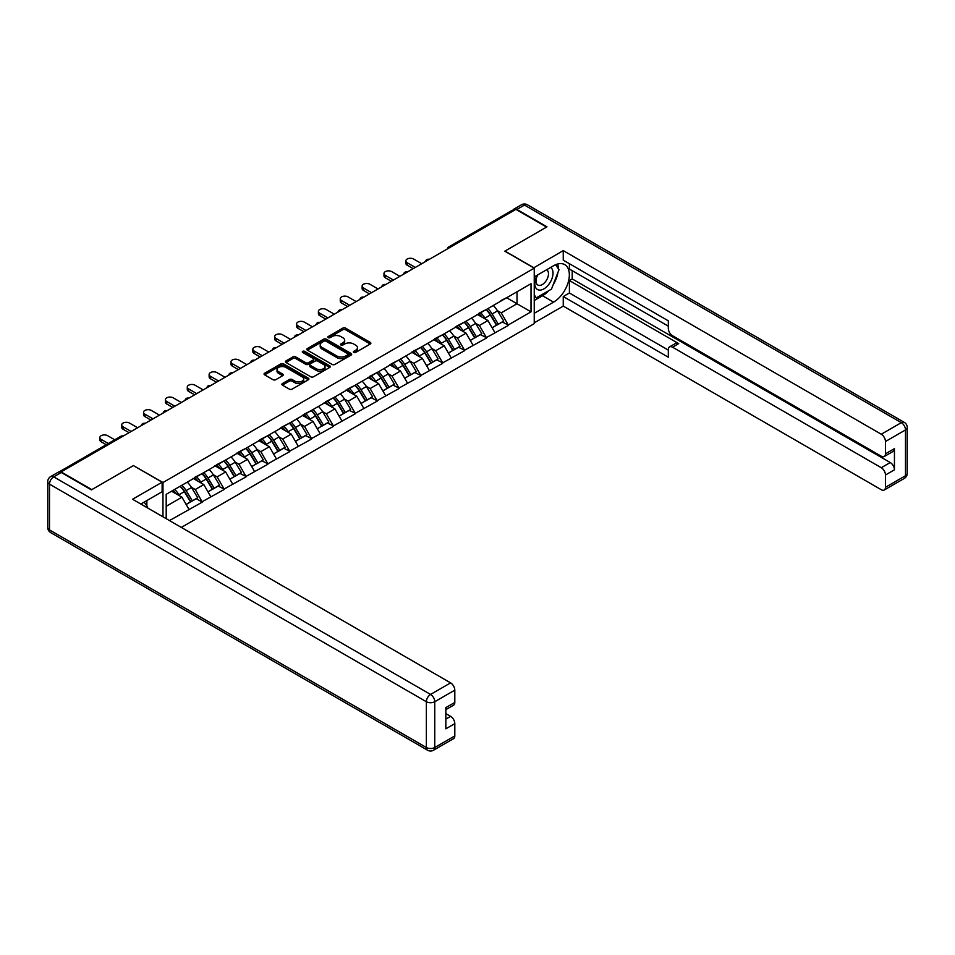 <?xml version="1.0" encoding="UTF-8"?>
<svg xmlns="http://www.w3.org/2000/svg" width="955" height="955" viewBox="0 0 955 955"><rect width="100%" height="100%" fill="white"/><g stroke="black" fill="none" stroke-linecap="round" stroke-linejoin="round"><path stroke-width="1.43" d="M353.756 352.431A1.361 0.788 0 0 0 355.69 352.431L370.301 343.991A1.946 1.122 0 0 0 370.862 343.203A1.946 1.122 0 0 0 370.301 342.403L345.543 328.114A1.946 1.122 0 0 0 342.797 328.114L328.186 336.554A1.361 0.788 0 0 0 330.108 337.664L331.994 336.578A6.219 3.593 0 0 1 340.804 336.578L342.857 337.76A6.219 3.593 0 0 1 344.683 340.302A6.219 3.593 0 0 1 342.857 342.845L340.971 343.931A1.361 0.788 0 0 0 342.893 345.053L344.791 343.955A6.219 3.593 0 0 1 353.589 343.955L355.654 345.149A6.219 3.593 0 0 1 357.468 347.692A6.219 3.593 0 0 1 355.654 350.234L353.756 351.321A1.361 0.788 0 0 0 353.756 352.431L353.756 351.321M282.417 383.54A1.946 1.122 0 0 0 281.856 384.328A1.946 1.122 0 0 0 282.417 385.128L289.365 389.127A1.946 1.122 0 0 0 292.123 389.127L308.346 379.768A1.946 1.122 0 0 0 308.919 378.968A1.946 1.122 0 0 0 308.346 378.18L283.587 363.879A1.946 1.122 0 0 0 280.842 363.879L264.619 373.25A1.946 1.122 0 0 0 264.046 374.05A1.946 1.122 0 0 0 264.619 374.838L272.999 379.684A1.946 1.122 0 0 0 275.756 379.684L282.692 375.673A1.946 1.122 0 0 0 283.265 374.885A1.946 1.122 0 0 0 282.692 374.085L278.538 371.686A5.205 3.008 0 0 1 277.01 369.561A5.205 3.008 0 0 1 280.221 366.792A5.205 3.008 0 0 1 285.891 367.436L302.186 376.843A5.205 3.008 0 0 1 303.714 378.968A5.205 3.008 0 0 1 300.503 381.749A5.205 3.008 0 0 1 294.832 381.093L292.123 379.529A1.946 1.122 0 0 0 289.365 379.529L282.417 383.54L282.417 385.128M133.557 465.527L91.799 489.629L61.12 471.913L515.891 209.36L546.57 227.075L504.825 251.177L534.239 268.164L162.971 482.514L133.557 465.694M332.137 364.44A1.946 1.122 0 0 0 334.883 364.44L351.118 355.069A1.946 1.122 0 0 0 351.679 354.281A1.946 1.122 0 0 0 351.118 353.481L326.359 339.192A1.946 1.122 0 0 0 323.614 339.192L307.379 348.563A1.946 1.122 0 0 0 306.818 349.351A1.946 1.122 0 0 0 307.379 350.151L332.137 364.44M303.177 352.729A1.361 0.788 0 0 1 304.561 352.92L329.702 367.436L313.503 376.783A1.946 1.122 0 0 1 310.757 376.783L285.999 362.494L292.946 358.519L292.946 356.895L285.999 360.906A1.946 1.122 0 0 0 285.426 361.706A1.946 1.122 0 0 0 285.999 362.494L285.999 360.906M292.946 358.519A1.946 1.122 0 0 1 295.692 358.519L295.692 356.895A1.946 1.122 0 0 0 292.946 356.895M295.692 356.895L305.731 362.697A1.946 1.122 0 0 0 308.477 362.697L313.085 360.035A1.946 1.122 0 0 0 313.658 359.235A1.946 1.122 0 0 0 313.085 358.447L302.64 352.407A1.361 0.788 0 0 1 304.561 351.297L329.726 365.825A1.946 1.122 0 0 1 330.299 366.625A1.946 1.122 0 0 1 329.726 367.412L329.726 365.825M162.971 516.81L162.971 482.514M181.331 527.411L534.239 323.65L534.239 268.164M180.161 486.262A13.274 7.664 -120 0 1 184.709 491.574L190.893 501.793L196.288 498.677L202.269 502.127L195.262 489.509L191.382 487.277M202.269 502.127L169.489 520.571M166.194 518.672L166.194 494.32L531.016 283.695L531.016 311.843L508.251 324.987L501.244 312.858L497.364 310.614M486.143 309.599A13.274 7.664 -120 0 1 490.691 314.923L496.875 325.13L502.27 322.014L508.251 324.987M508.251 325.476L486.393 337.604L479.386 325.476L475.506 323.232M464.285 322.217A13.274 7.664 -120 0 1 468.833 327.541L475.017 337.748L480.413 334.632L486.393 337.604M486.393 338.094L464.536 350.222L457.541 338.094L453.649 335.85M442.428 334.847A13.274 7.664 -120 0 1 446.976 340.159L453.159 350.366L458.555 347.25L464.536 350.222M464.536 350.712L442.69 362.84L435.683 350.712L431.803 348.468M420.57 347.465A13.274 7.664 -120 0 1 425.118 352.777L431.302 362.984L436.698 359.868L442.69 362.84M442.69 363.33L420.833 375.458L413.825 363.33L409.946 361.086M398.724 360.083A13.274 7.664 -120 0 1 403.261 365.395L409.456 375.601L414.84 372.498L420.833 375.458M420.833 375.948L398.975 388.076L391.968 375.948L388.088 373.703M376.867 372.701A13.274 7.664 -120 0 1 381.403 378.013L387.599 388.219L392.994 385.116L398.975 388.076M398.975 388.566L377.118 400.694L370.11 388.566L366.231 386.321M355.009 385.319A13.274 7.664 -120 0 1 359.558 390.631L365.741 400.837L371.137 397.734L377.118 400.694M377.118 401.184L355.26 413.312L348.253 401.184L344.373 398.939M333.152 397.937A13.274 7.664 -120 0 1 337.7 403.249L343.884 413.455L349.279 410.352L355.26 413.312M355.26 413.802L333.402 425.93L326.395 413.802L322.515 411.557M311.294 410.555A13.274 7.664 -120 0 1 315.842 415.867L322.026 426.085L327.422 422.97L333.402 425.93M333.402 426.419L311.545 438.548L304.55 426.419L300.67 424.175M289.437 423.172A13.274 7.664 -120 0 1 293.985 428.485L300.168 438.703L305.564 435.587L311.545 438.548M311.545 439.037L289.699 451.166L282.692 439.037L278.812 436.793M267.579 435.79A13.274 7.664 -120 0 1 272.127 441.103L278.311 451.321L283.707 448.205L289.699 451.166M289.699 451.655L267.842 463.796L260.834 451.655L256.955 449.411M245.733 448.408A13.274 7.664 -120 0 1 250.27 453.721L256.465 463.939L261.849 460.823L267.842 463.796M267.842 464.273L245.984 476.414L238.977 464.273L235.097 462.029M223.876 461.026A13.274 7.664 -120 0 1 228.412 466.338L234.608 476.557L240.003 473.441L245.984 476.414M245.984 476.891L224.127 489.032L217.119 476.891L213.24 474.647M202.018 473.644A13.274 7.664 -120 0 1 206.567 478.956L212.75 489.175L218.146 486.059L224.127 489.032M224.127 489.509L202.269 501.65M194.844 477.297L202.269 473.501M195.262 489.509L203.809 484.579L193.029 478.348M210.816 496.707L203.809 484.579M216.701 464.679L224.127 460.883M217.119 476.891L225.667 471.961L214.875 465.73M232.674 484.089L225.667 471.961M238.559 452.061L245.984 448.265M238.977 464.273L247.524 459.343L236.733 453.112M254.531 471.472L247.524 459.343M260.417 439.443L267.842 435.635M260.834 451.655L269.382 446.725L258.59 440.494M276.389 458.854L269.382 446.725M282.274 426.825L289.699 423.017M282.692 439.037L291.239 434.107L280.448 427.876M298.247 446.236L291.239 434.107M304.12 414.207L311.545 410.399M304.55 426.419L313.097 421.489L302.305 415.258M320.092 433.618L313.097 421.489M325.977 401.589L333.402 397.781M326.395 413.802L334.942 408.871L324.163 402.64M341.95 421L334.942 408.871M347.835 388.971L355.26 385.163M348.253 401.184L356.8 396.253L346.02 390.022M363.807 408.382L356.8 396.253M369.692 376.354L377.118 372.546M370.11 388.566L378.658 383.635L367.866 377.404M385.665 395.764L378.658 383.635M391.55 363.736L398.975 359.928M391.968 375.948L400.515 371.018L389.724 364.786M407.522 383.146L400.515 371.018M413.408 351.118L420.833 347.31M413.825 363.33L422.373 358.4L411.581 352.168M429.38 370.528L422.373 358.4M435.265 338.5L442.69 334.692M435.683 350.712L444.23 345.782L433.439 339.55M451.226 357.91L444.23 345.782M457.111 325.882L464.536 322.074M457.541 338.094L466.076 333.164L455.296 326.932M473.083 345.292L466.076 333.164M478.968 313.264L486.393 309.456M479.386 325.476L487.933 320.534L477.154 314.314M494.941 332.674L487.933 320.534M513.79 210.578L450.318 247.214M449.423 247.727A2.972 1.719 120 0 1 450.175 247.13A2.972 1.719 60 0 0 448.695 246.987L512.155 210.351A2.972 1.719 60 0 1 513.647 210.494M500.826 300.646L508.251 296.838M501.244 312.858L517.013 303.75L517.013 291.788L531.016 283.695M506.639 297.769L531.016 311.843M166.194 506.293L181.951 497.197L171.59 491.216M188.959 509.325L181.951 497.197M490.381 315.15L491.073 315.556M468.523 327.768L469.215 328.174M446.665 340.386L447.358 340.792M424.808 353.016L425.5 353.41M402.962 365.634L403.655 366.028M381.105 378.252L381.797 378.646M359.247 390.87L359.94 391.264M337.39 403.488L338.082 403.881M315.532 416.105L316.224 416.499M293.674 428.723L294.367 429.117M271.817 441.341L272.521 441.735M249.971 453.959L250.664 454.353M228.114 466.577L228.806 466.971M206.256 479.195L206.949 479.589M184.399 491.813L185.091 492.207M354.305 352.622L355.654 351.846A6.219 3.593 0 0 0 357.468 349.303L357.468 347.692M344.683 340.302L344.683 341.926A6.219 3.593 0 0 1 342.857 344.469L341.52 345.244M370.265 344.015L345.543 329.738A1.946 1.122 0 0 0 342.797 329.738L328.723 337.855M351.082 355.081L326.359 340.816A1.946 1.122 0 0 0 323.614 340.816L307.403 350.163M347.68 354.83A1.361 0.788 0 0 0 347.68 353.72L325.942 341.174A1.361 0.788 0 0 0 324.02 341.174L322.026 342.332A6.219 3.593 0 0 0 320.2 344.874A6.219 3.593 0 0 0 322.026 347.405L336.876 355.988A6.219 3.593 0 0 0 345.686 355.988L347.68 354.83L347.68 356.454A1.361 0.788 0 0 0 348.074 355.893L348.074 354.281M320.2 344.874L320.2 346.486A6.219 3.593 0 0 0 322.026 349.029L322.026 347.405M347.68 356.454L345.686 357.6A6.219 3.593 0 0 1 336.876 357.6L322.026 349.029M295.692 358.519L305.731 364.309A1.946 1.122 0 0 0 308.477 364.309L313.085 361.647A1.946 1.122 0 0 0 313.658 360.859L313.658 359.235M316.153 368.714A5.205 3.008 0 0 0 321.823 369.358A5.205 3.008 0 0 0 325.034 366.589A5.205 3.008 0 0 0 323.506 364.464L317.764 361.145A1.946 1.122 0 0 0 315.019 361.145L310.411 363.807A1.946 1.122 0 0 0 309.838 364.595A1.946 1.122 0 0 0 310.411 365.395L316.153 368.714L316.153 370.325A5.205 3.008 0 0 0 321.823 370.982A5.205 3.008 0 0 0 325.034 368.2L325.034 366.589M309.838 364.595L309.838 366.219A1.946 1.122 0 0 0 310.411 367.007L310.411 365.395M316.153 370.325L310.411 367.007M303.714 378.968L303.714 380.591A5.205 3.008 0 0 1 300.503 383.361A5.205 3.008 0 0 1 294.832 382.716L292.123 381.14A1.946 1.122 0 0 0 289.365 381.14L282.453 385.14M277.01 369.561L277.01 371.185A5.205 3.008 0 0 0 278.538 373.298L278.538 371.686M282.692 374.085L282.692 375.673L278.538 373.298M308.346 378.18L308.346 379.768L283.587 365.502A1.946 1.122 0 0 0 280.842 365.502L264.642 374.861M407.164 262.744L407.164 265.168A4.56 2.626 180 0 1 405.839 263.317L405.839 260.882A4.56 2.626 0 0 0 407.164 262.744L415.294 267.436M421.74 263.711L413.611 259.02A4.56 2.626 0 0 0 408.645 258.459A4.56 2.626 0 0 0 405.839 260.882M493.258 305.493A16.247 9.383 60 0 1 497.507 310.853L492.123 313.968A16.247 9.383 -120 0 0 487.862 308.608M492.123 313.968L498.307 324.187L503.703 321.071L497.507 310.853M496.875 325.13L498.307 324.187M502.27 322.014L503.703 321.071M478.574 313.491A13.274 7.664 60 0 1 482.227 317.251M480.64 312.774A16.247 9.383 60 0 1 484.901 318.134L485.51 319.137M492.159 327.851L496.481 325.237L490.297 315.019A16.247 9.383 -120 0 0 486.035 309.659M496.481 325.237L492.112 327.756M407.164 265.168L413.193 268.653M385.319 275.362L385.319 277.786A4.56 2.626 180 0 1 383.982 275.935L383.982 273.5A4.56 2.626 0 0 0 385.319 275.362L393.436 280.054M399.882 276.329L391.753 271.638A4.56 2.626 0 0 0 386.787 271.077A4.56 2.626 0 0 0 383.982 273.5M471.4 318.122A16.247 9.383 60 0 1 475.662 323.47L470.266 326.586A16.247 9.383 -120 0 0 466.004 321.226M470.266 326.586L476.45 336.805L481.845 333.689L475.662 323.47M475.017 337.748L476.45 336.805M480.413 334.632L481.845 333.689M456.717 326.109A13.274 7.664 60 0 1 460.382 329.869M458.794 325.392A16.247 9.383 60 0 1 463.044 330.752L463.653 331.755M470.302 340.469L474.623 337.855L468.439 327.637A16.247 9.383 -120 0 0 464.178 322.277M474.623 337.855L470.254 340.374M385.319 277.786L391.335 281.271M363.461 287.98L363.461 290.404A4.56 2.626 180 0 1 362.124 288.553L362.124 286.118A4.56 2.626 0 0 0 363.461 287.98L371.579 292.672M378.025 288.947L369.907 284.268A4.56 2.626 0 0 0 364.941 283.695A4.56 2.626 0 0 0 362.124 286.118M449.542 330.74A16.247 9.383 60 0 1 453.804 336.088L448.408 339.204A16.247 9.383 -120 0 0 444.147 333.844M448.408 339.204L454.592 349.423L459.988 346.307L453.804 336.088M453.159 350.366L454.592 349.423M458.555 347.25L459.988 346.307M434.859 338.727A13.274 7.664 60 0 1 438.524 342.487M436.936 338.01A16.247 9.383 60 0 1 441.186 343.37L441.807 344.373M448.444 353.087L452.777 350.473L446.582 340.255A16.247 9.383 -120 0 0 442.332 334.907M452.777 350.473L448.396 352.992M363.461 290.404L369.478 293.889M341.604 300.598L341.604 303.033A4.56 2.626 180 0 1 340.267 301.171L340.267 298.736A4.56 2.626 0 0 0 341.604 300.598L349.733 305.29M356.167 301.577L348.05 296.886A4.56 2.626 0 0 0 343.084 296.313A4.56 2.626 0 0 0 340.267 298.736M427.685 343.358A16.247 9.383 60 0 1 431.947 348.706L426.551 351.822A16.247 9.383 -120 0 0 422.289 346.462M426.551 351.822L432.734 362.041L438.13 358.925L431.947 348.706M431.302 362.984L432.734 362.041M436.698 359.868L438.13 358.925M413.002 351.345A13.274 7.664 60 0 1 416.667 355.105M415.079 350.628A16.247 9.383 60 0 1 419.341 355.988L419.949 356.991M426.599 365.705L430.92 363.091L424.724 352.873A16.247 9.383 -120 0 0 420.475 347.525M430.92 363.091L426.539 365.61M341.604 303.033L347.62 306.507M319.746 313.216L319.746 315.651A4.56 2.626 180 0 1 318.409 313.789L318.409 311.354A4.56 2.626 0 0 0 319.746 313.216L327.875 317.908M334.322 314.195L326.192 309.504A4.56 2.626 0 0 0 321.226 308.931A4.56 2.626 0 0 0 318.409 311.354M405.827 355.976A16.247 9.383 60 0 1 410.089 361.324L404.693 364.44A16.247 9.383 -120 0 0 400.432 359.08M404.693 364.44L410.877 374.658L416.273 371.543L410.089 361.324M409.456 375.601L410.877 374.658M414.84 372.498L416.273 371.543M391.144 363.962A13.274 7.664 60 0 1 394.809 367.723M393.221 363.246A16.247 9.383 60 0 1 397.483 368.606L398.092 369.609M404.741 378.323L409.062 375.709L402.879 365.49A16.247 9.383 -120 0 0 398.617 360.142M409.062 375.709L404.681 378.24M319.746 315.651L325.774 319.125M297.888 325.834L297.888 328.269A4.56 2.626 180 0 1 296.551 326.407L296.551 323.972A4.56 2.626 0 0 0 297.888 325.834L306.018 330.526M312.464 326.813L304.335 322.121A4.56 2.626 0 0 0 299.369 321.549A4.56 2.626 0 0 0 296.551 323.972M383.97 368.594A16.247 9.383 60 0 1 388.231 373.942L382.836 377.058A16.247 9.383 -120 0 0 378.586 371.71M382.836 377.058L389.031 387.276L394.415 384.161L388.231 373.942M387.599 388.219L389.031 387.276M392.994 385.116L394.415 384.161M369.287 376.58A13.274 7.664 60 0 1 372.951 380.341M371.364 375.864A16.247 9.383 60 0 1 375.625 381.224L376.234 382.227M382.883 390.941L387.205 388.327L381.021 378.108A16.247 9.383 -120 0 0 376.759 372.76M387.205 388.327L382.824 390.858M297.888 328.269L303.917 331.743M537.14 275.231A12.881 7.437 120 0 0 539.36 290.093A12.881 7.437 120 0 0 550.987 280.889A12.881 7.437 120 0 0 550.677 267.412M537.868 274.801A8.822 5.085 120 0 0 537.844 285.032A8.822 5.085 120 0 0 539.133 285.438A8.822 5.085 120 0 0 547.191 278.932A8.822 5.085 120 0 0 546.654 269.764A8.822 5.085 120 0 0 546.63 269.752M555.595 264.726L559.033 269.62L551.477 289.114L536.34 297.853L534.239 294.856M534.239 296.635L536.34 297.853M144.181 502.103L147.703 507.105L147.416 507.833M533.678 267.842L563.247 250.616L881.274 434.227L901.305 422.659L524.438 205.074L516.87 209.443L546.988 226.836L504.956 251.093L533.678 267.675M534.239 276.902L553.578 265.741A22.287 12.869 120 0 1 564.715 264.631A22.287 12.869 120 0 1 568.141 282.501A22.287 12.869 120 0 1 553.578 302.138L534.239 313.3M534.239 322.85L563.247 306.101L563.247 296.551L668.321 357.218L668.321 349.614A5.945 3.426 -120 0 1 669.551 346.892A5.945 3.426 -120 0 1 672.523 347.19L881.274 467.711L890.239 462.53A5.945 3.426 60 0 1 894.441 469.812L894.441 448.623A5.945 3.426 60 0 1 893.212 451.345L884.246 456.526A5.945 3.426 -120 0 0 885.476 453.804L885.476 441.508A5.945 3.426 -120 0 0 881.274 434.227M572.212 270.671L572.212 278.92L569.407 280.543L569.407 292.994L563.247 296.551M569.407 263.711L569.407 269.059L668.321 326.156M884.246 456.526A5.945 3.426 -120 0 1 881.274 456.227L672.523 335.706A5.945 3.426 -120 0 1 668.321 328.425L668.321 320.82L563.247 260.154L563.247 250.616M563.247 306.101L881.274 489.712A5.945 3.426 -120 0 0 884.246 490.011A5.945 3.426 -120 0 0 885.476 487.289L885.476 474.993A5.945 3.426 -120 0 0 881.274 467.711M516.87 209.443A5.945 3.426 -120 0 0 513.897 209.145A5.945 3.426 -120 0 0 512.966 210.231M569.407 280.543L678.683 343.633L672.523 347.19M572.212 278.92L890.239 462.53M569.407 292.994L668.321 350.103M669.551 346.892L675.71 343.334A5.945 3.426 60 0 1 678.683 343.633M534.239 300.515L542.512 295.752A22.287 12.869 120 0 0 548.683 290.726M553.112 284.888A22.287 12.869 120 0 0 557.911 272.521M558.269 268.534A22.287 12.869 120 0 0 557.72 263.986M534.239 297.936L535.361 297.28M61.263 472.486L53.695 476.855A5.945 3.426 -120 0 0 50.722 476.557L58.291 472.188A5.945 3.426 60 0 1 61.263 472.486L91.382 489.879L133.414 465.61L162.135 482.191L162.135 491.741L142.235 503.225A22.287 12.869 120 0 0 140.898 504.061M162.135 482.191L132.566 499.262L450.605 682.873A5.945 3.426 60 0 1 454.807 690.155L454.807 702.45A5.945 3.426 60 0 1 453.577 705.172L445.842 709.637M146.867 505.923L146.867 500.551M445.842 719.103L450.605 716.357A5.945 3.426 60 0 1 454.807 723.639L454.807 735.935A5.945 3.426 60 0 1 453.577 738.657L433.534 750.224A5.945 3.426 -120 0 0 434.764 747.502L454.807 735.935M454.807 702.45L445.842 707.619L445.842 728.82L454.807 723.639M450.605 716.357L445.842 713.612M276.031 338.452L276.031 340.887A4.56 2.626 180 0 1 274.706 339.025L274.706 336.59A4.56 2.626 0 0 0 276.031 338.452L284.16 343.143M290.607 339.431L282.477 334.739A4.56 2.626 0 0 0 277.511 334.166A4.56 2.626 0 0 0 274.706 336.59M362.124 381.212A16.247 9.383 60 0 1 366.374 386.56L360.978 389.676A16.247 9.383 -120 0 0 356.728 384.328M360.978 389.676L367.174 399.894L372.569 396.779L366.374 386.56M365.741 400.837L367.174 399.894M371.137 397.734L372.569 396.779M347.441 389.198A13.274 7.664 60 0 1 351.094 392.959M349.506 388.494A16.247 9.383 60 0 1 353.768 393.842L354.377 394.845M361.026 403.559L365.347 400.945L359.164 390.726A16.247 9.383 -120 0 0 354.902 385.378M365.347 400.945L360.966 403.476M276.031 340.887L282.059 344.361M254.173 351.07L254.173 353.505A4.56 2.626 180 0 1 252.848 351.643L252.848 349.22A4.56 2.626 0 0 0 254.173 351.07L262.303 355.761M268.749 352.049L260.62 347.357A4.56 2.626 0 0 0 255.654 346.784A4.56 2.626 0 0 0 252.848 349.22M340.267 393.83A16.247 9.383 60 0 1 344.516 399.178L339.132 402.294A16.247 9.383 -120 0 0 334.871 396.946M339.132 402.294L345.316 412.512L350.712 409.397L344.516 399.178M343.884 413.455L345.316 412.512M349.279 410.352L350.712 409.397M325.583 401.816A13.274 7.664 60 0 1 329.248 405.577M327.661 401.112A16.247 9.383 60 0 1 331.91 406.46L332.519 407.463M339.168 416.177L343.49 413.563L337.306 403.344A16.247 9.383 -120 0 0 333.044 397.996M343.49 413.563L339.12 416.094M254.173 353.505L260.202 356.979M232.328 363.688L232.328 366.123A4.56 2.626 180 0 1 230.991 364.261L230.991 361.838A4.56 2.626 0 0 0 232.328 363.688L240.445 368.379M246.891 364.667L238.762 359.975A4.56 2.626 0 0 0 233.796 359.402A4.56 2.626 0 0 0 230.991 361.838M318.409 406.448A16.247 9.383 60 0 1 322.671 411.796L317.275 414.912A16.247 9.383 -120 0 0 313.013 409.564M317.275 414.912L323.459 425.13L328.854 422.014L322.671 411.796M322.026 426.085L323.459 425.13M327.422 422.97L328.854 422.014M303.726 414.434A13.274 7.664 60 0 1 307.391 418.195M305.803 413.73A16.247 9.383 60 0 1 310.053 419.078L310.662 420.081M317.311 428.795L321.632 426.181L315.448 415.962A16.247 9.383 -120 0 0 311.199 410.614M321.632 426.181L317.263 428.711M232.328 366.123L238.344 369.597M210.47 376.306L210.47 378.741A4.56 2.626 180 0 1 209.133 376.879L209.133 374.456A4.56 2.626 0 0 0 210.47 376.306L218.588 380.997M225.034 377.285L216.916 372.593A4.56 2.626 0 0 0 211.95 372.02A4.56 2.626 0 0 0 209.133 374.456M296.551 419.066A16.247 9.383 60 0 1 300.813 424.414L295.417 427.53A16.247 9.383 -120 0 0 291.156 422.182M295.417 427.53L301.601 437.748L306.997 434.632L300.813 424.414M300.168 438.703L301.601 437.748M305.564 435.587L306.997 434.632M281.868 427.052A13.274 7.664 60 0 1 285.533 430.812M283.945 426.348A16.247 9.383 60 0 1 288.195 431.696L288.816 432.711M295.453 441.425L299.786 438.799L293.591 428.58A16.247 9.383 -120 0 0 289.341 423.232M299.786 438.799L295.405 441.329M210.47 378.741L216.487 382.215M188.613 388.924L188.613 391.359A4.56 2.626 180 0 1 187.276 389.497L187.276 387.073A4.56 2.626 0 0 0 188.613 388.924L196.742 393.615M203.176 389.903L195.059 385.211A4.56 2.626 0 0 0 190.093 384.638A4.56 2.626 0 0 0 187.276 387.073M274.694 431.684A16.247 9.383 60 0 1 278.956 437.032L273.56 440.148A16.247 9.383 -120 0 0 269.298 434.8M273.56 440.148L279.743 450.366L285.139 447.25L278.956 437.032M278.311 451.321L279.743 450.366M283.707 448.205L285.139 447.25M260.011 439.67A13.274 7.664 60 0 1 263.675 443.43M262.088 438.966A16.247 9.383 60 0 1 266.35 444.314L266.958 445.328M273.608 454.043L277.929 451.417L271.733 441.198A16.247 9.383 -120 0 0 267.484 435.85M277.929 451.417L273.548 453.947M188.613 391.359L194.641 394.833M166.755 401.542L166.755 403.977A4.56 2.626 180 0 1 165.418 402.115L165.418 399.691A4.56 2.626 0 0 0 166.755 401.542L174.884 406.233M181.331 402.521L173.201 397.829A4.56 2.626 0 0 0 168.235 397.256A4.56 2.626 0 0 0 165.418 399.691M252.836 444.302A16.247 9.383 60 0 1 257.098 449.65L251.702 452.765A16.247 9.383 -120 0 0 247.452 447.418M251.702 452.765L257.886 462.984L263.282 459.868L257.098 449.65M256.465 463.939L257.886 462.984M261.849 460.823L263.282 459.868M238.153 452.288A13.274 7.664 60 0 1 241.818 456.048M240.23 451.584A16.247 9.383 60 0 1 244.492 456.932L245.101 457.946M251.75 466.661L256.071 464.035L249.888 453.816A16.247 9.383 -120 0 0 245.626 448.468M256.071 464.035L251.69 466.565M166.755 403.977L172.783 407.451M144.897 414.172L144.897 416.595A4.56 2.626 180 0 1 143.56 414.733L143.56 412.309A4.56 2.626 0 0 0 144.897 414.172L153.027 418.851M159.473 415.139L151.344 410.447A4.56 2.626 0 0 0 146.378 409.874A4.56 2.626 0 0 0 143.56 412.309M230.991 456.92A16.247 9.383 60 0 1 235.24 462.268L229.845 465.383A16.247 9.383 -120 0 0 225.595 460.035M229.845 465.383L236.04 475.602L241.424 472.486L235.24 462.268M234.608 476.557L236.04 475.602M240.003 473.441L241.424 472.486M216.308 464.906A13.274 7.664 60 0 1 219.96 468.666M218.373 464.202A16.247 9.383 60 0 1 222.634 469.55L223.243 470.564M229.892 479.279L234.214 476.652L228.03 466.434A16.247 9.383 -120 0 0 223.768 461.086M234.214 476.652L229.833 479.183M144.897 416.595L150.926 420.069M123.04 426.79L123.04 429.213A4.56 2.626 180 0 1 121.715 427.351L121.715 424.927A4.56 2.626 0 0 0 123.04 426.79L131.169 431.481M137.616 427.756L129.486 423.065A4.56 2.626 0 0 0 124.52 422.492A4.56 2.626 0 0 0 121.715 424.927M209.133 469.538A16.247 9.383 60 0 1 213.383 474.886L207.987 478.001A16.247 9.383 -120 0 0 203.737 472.653M207.987 478.001L214.183 488.22L219.578 485.104L213.383 474.886M212.75 489.175L214.183 488.22M218.146 486.059L219.578 485.104M194.45 477.524A13.274 7.664 60 0 1 198.103 481.284M196.515 476.82A16.247 9.383 60 0 1 200.777 482.168L201.386 483.182M208.035 491.897L212.356 489.27L206.173 479.052A16.247 9.383 -120 0 0 201.911 473.704M212.356 489.27L207.987 491.801M123.04 429.213L129.068 432.687M101.194 439.407L101.194 441.831A4.56 2.626 180 0 1 99.857 439.969L99.857 437.545A4.56 2.626 0 0 0 101.194 439.407L108.309 443.514M114.743 439.789L107.629 435.683A4.56 2.626 0 0 0 102.663 435.11A4.56 2.626 0 0 0 99.857 437.545M187.276 482.156A16.247 9.383 60 0 1 191.525 487.504L186.141 490.619A16.247 9.383 -120 0 0 181.88 485.271M186.141 490.619L192.325 500.838L197.721 497.722L191.525 487.504M190.893 501.793L192.325 500.838M196.288 498.677L197.721 497.722M172.951 490.428A13.274 7.664 60 0 1 176.257 493.902M174.669 489.438A16.247 9.383 60 0 1 178.919 494.786L179.528 495.8M186.177 504.515L190.499 501.888L184.315 491.67A16.247 9.383 -120 0 0 180.053 486.322M190.499 501.888L186.13 504.419M101.194 441.831L106.196 444.72M122.479 436.495L60.487 472.116M123.1 436.137A2.972 1.719 -60 0 0 122.347 436.411A2.972 1.719 -120 0 0 120.855 436.268L59.079 471.925M427.565 260.345A2.972 1.719 120 0 1 428.329 259.748A2.972 1.719 -60 0 1 429.082 259.474M405.72 272.963A2.972 1.719 120 0 1 406.472 272.366A2.972 1.719 -60 0 1 407.224 272.091M383.862 285.581A2.972 1.719 120 0 1 384.614 284.984A2.972 1.719 -60 0 1 385.366 284.721M362.005 298.211A2.972 1.719 120 0 1 362.757 297.602A2.972 1.719 -60 0 1 363.509 297.339M340.147 310.829A2.972 1.719 120 0 1 340.899 310.232A2.972 1.719 -60 0 1 341.651 309.957M318.29 323.447A2.972 1.719 120 0 1 319.042 322.85A2.972 1.719 -60 0 1 319.806 322.575M296.432 336.065A2.972 1.719 120 0 1 297.184 335.468A2.972 1.719 -60 0 1 297.948 335.193M274.574 348.682A2.972 1.719 120 0 1 275.338 348.086A2.972 1.719 -60 0 1 276.091 347.811M252.729 361.3A2.972 1.719 120 0 1 253.481 360.704A2.972 1.719 -60 0 1 254.233 360.429M230.871 373.918A2.972 1.719 120 0 1 231.623 373.321A2.972 1.719 -60 0 1 232.375 373.047M209.014 386.536A2.972 1.719 120 0 1 209.766 385.939A2.972 1.719 -60 0 1 210.518 385.665M187.156 399.154A2.972 1.719 120 0 1 187.908 398.557A2.972 1.719 -60 0 1 188.66 398.283M165.299 411.772A2.972 1.719 120 0 1 166.051 411.175A2.972 1.719 -60 0 1 166.815 410.901M143.441 424.39A2.972 1.719 120 0 1 144.205 423.793A2.972 1.719 -60 0 1 144.957 423.519M355.654 351.846L355.654 350.234M340.971 345.053L340.971 343.931M342.857 344.469L342.857 342.845M328.186 337.664L328.186 336.554M342.797 329.738L342.797 328.114M345.543 329.738L345.543 328.114M370.301 343.991L370.301 342.403M307.379 350.151L307.379 348.563M323.614 340.816L323.614 339.192M326.359 340.816L326.359 339.192M351.118 355.069L351.118 353.481M336.876 357.6L336.876 355.988M345.686 357.6L345.686 355.988M305.731 364.309L305.731 362.697M308.477 364.309L308.477 362.697M313.085 361.647L313.085 360.035M304.561 352.92L304.561 351.297M289.365 381.14L289.365 379.529M292.123 381.14L292.123 379.529M294.832 382.716L294.832 381.093M264.619 374.838L264.619 373.25M280.842 365.502L280.842 363.879M283.587 365.502L283.587 363.879M490.297 315.019L484.901 318.134M468.439 327.637L463.044 330.752M446.582 340.255L441.186 343.37M424.724 352.873L419.341 355.988M402.879 365.49L397.483 368.606M381.021 378.108L375.625 381.224M885.476 453.804L894.441 448.623M894.441 469.812L885.476 474.993M885.476 487.289L905.507 475.721L905.507 429.941L885.476 441.508M542.512 295.752L553.578 302.138M905.507 475.721A5.945 3.426 60 0 1 904.278 478.443A5.945 5.945 0 0 0 907.25 473.298A5.945 3.426 180 0 1 905.507 475.721M905.507 429.941A5.945 3.426 0 0 0 907.25 427.506A5.945 5.945 0 0 0 904.278 422.361A5.945 3.426 -60 0 0 901.305 422.659A5.945 3.426 60 0 1 905.507 429.941M513.897 209.145L521.466 204.776A5.945 3.426 60 0 1 524.438 205.074A5.945 3.426 -60 0 1 527.411 204.776L904.278 422.361M50.722 476.557A5.945 5.945 0 0 0 47.75 481.702A5.945 3.426 180 0 0 49.493 484.137A5.945 3.426 -60 0 1 53.695 476.855L430.562 694.44A5.945 3.426 -60 0 0 426.36 701.722L49.493 484.137L49.493 529.918L426.36 747.502L426.36 701.722A5.945 3.426 0 0 0 434.764 701.722L434.764 747.502A5.945 3.426 180 0 1 426.36 747.502A5.945 3.426 -60 0 0 427.589 750.224A5.945 5.945 0 0 0 433.534 750.224M454.807 690.155L434.764 701.722A5.945 3.426 -120 0 0 430.562 694.44L450.605 682.873M50.722 532.639A5.945 3.426 -60 0 1 49.493 529.918A5.945 3.426 0 0 1 47.75 527.494A5.945 5.945 0 0 0 50.722 532.639L427.589 750.224M359.164 390.726L353.768 393.842M337.306 403.344L331.91 406.46M315.448 415.962L310.053 419.078M293.591 428.58L288.195 431.696M271.733 441.198L266.35 444.314M249.888 453.816L244.492 456.932M228.03 466.434L222.634 469.55M206.173 479.052L200.777 482.168M184.315 491.67L178.919 494.786M448.695 246.987A2.972 2.972 0 0 0 447.262 248.98M429.273 259.366A2.972 2.972 0 0 0 425.405 261.598M407.427 271.984A2.972 2.972 0 0 0 403.559 274.216M385.569 284.602A2.972 2.972 0 0 0 381.702 286.834M363.712 297.22A2.972 2.972 0 0 0 359.844 299.452M341.854 309.838A2.972 2.972 0 0 0 337.986 312.07M319.997 322.456A2.972 2.972 0 0 0 316.129 324.688M298.139 335.074A2.972 2.972 0 0 0 294.271 337.306M276.281 347.692A2.972 2.972 0 0 0 272.414 349.924M254.436 360.31A2.972 2.972 0 0 0 250.568 362.542M232.578 372.928A2.972 2.972 0 0 0 228.711 375.16M210.721 385.545A2.972 2.972 0 0 0 206.853 387.778M188.863 398.163A2.972 2.972 0 0 0 184.995 400.396M167.006 410.781A2.972 2.972 0 0 0 163.138 413.014M145.148 423.399A2.972 2.972 0 0 0 141.28 425.632M123.302 436.017A2.972 2.972 0 0 0 120.855 436.268M884.246 490.011L904.278 478.443M907.25 473.298L907.25 427.506M527.411 204.776A5.945 5.945 0 0 0 521.466 204.776M47.75 481.702L47.75 527.494"/></g></svg>
